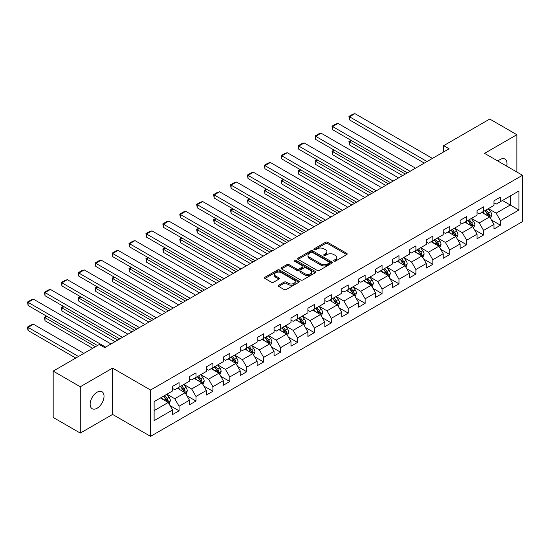 <?xml version="1.0" encoding="UTF-8"?>
<svg xmlns="http://www.w3.org/2000/svg" width="550" height="550" viewBox="0 0 550 550"><rect width="100%" height="100%" fill="white"/><g stroke="black" fill="none" stroke-linecap="round" stroke-linejoin="round"><path stroke-width="0.82" d="M333.953 261.126A1.052 0.605 0 0 0 335.445 261.126L346.754 254.595A1.506 0.866 0 0 0 347.194 253.983A1.506 0.866 0 0 0 346.754 253.364L327.594 242.303A1.506 0.866 0 0 0 325.462 242.303L314.153 248.834A1.052 0.605 0 0 0 313.844 249.267A1.052 0.605 0 0 0 314.153 249.693A1.052 0.605 0 0 0 315.645 249.693L317.109 248.847A4.819 2.784 0 0 1 323.923 248.847L325.518 249.769A4.819 2.784 0 0 1 326.927 251.735A4.819 2.784 0 0 1 325.518 253.701L324.053 254.547A1.052 0.605 0 0 0 323.744 254.98A1.052 0.605 0 0 0 324.053 255.413A1.052 0.605 0 0 0 325.545 255.413L327.009 254.567A4.819 2.784 0 0 1 333.816 254.567L335.418 255.489A4.819 2.784 0 0 1 336.827 257.455A4.819 2.784 0 0 1 335.418 259.421L333.953 260.267A1.052 0.605 0 0 0 333.644 260.693A1.052 0.605 0 0 0 333.953 261.126L333.953 260.267M97.089 408.237A9.817 5.665 120 0 0 103.496 399.589A9.817 5.665 120 0 0 101.991 391.724A9.817 5.665 120 0 0 97.089 392.205A9.817 5.665 120 0 0 90.674 400.854A9.817 5.665 120 0 0 92.18 408.719A9.817 5.665 120 0 0 97.089 408.237M506.681 166.134A9.817 5.665 120 0 0 504.962 159.074A9.817 5.665 120 0 0 500.053 159.555A9.817 5.665 120 0 0 497.984 161.116M278.733 285.202A1.506 0.866 0 0 0 278.293 285.814A1.506 0.866 0 0 0 278.733 286.426L284.109 289.534A1.506 0.866 0 0 0 286.241 289.534L298.801 282.281A1.506 0.866 0 0 0 299.241 281.669A1.506 0.866 0 0 0 298.801 281.05L279.641 269.988A1.506 0.866 0 0 0 277.509 269.988L264.949 277.241A1.506 0.866 0 0 0 264.509 277.853A1.506 0.866 0 0 0 264.949 278.472L271.446 282.219A1.506 0.866 0 0 0 273.57 282.219L278.946 279.118A1.506 0.866 0 0 0 279.386 278.499A1.506 0.866 0 0 0 278.946 277.887L275.729 276.024A4.029 2.324 0 0 1 274.546 274.381A4.029 2.324 0 0 1 277.035 272.236A4.029 2.324 0 0 1 281.421 272.738L294.037 280.019A4.029 2.324 0 0 1 295.212 281.669A4.029 2.324 0 0 1 292.731 283.814A4.029 2.324 0 0 1 288.344 283.312L286.241 282.095A1.506 0.866 0 0 0 284.109 282.095L278.733 285.202L278.733 286.426M112.592 368.101L80.279 386.76L53.171 371.106L53.171 417.436L80.279 433.091L112.592 414.432L150.549 436.349L150.549 390.019L112.592 368.101L112.592 414.432M516.862 172.019L516.862 134.702L484.543 153.361L522.5 175.271L150.549 390.019M516.862 134.702L489.748 119.047L443.664 145.661L443.664 151.917M53.171 371.106L99.254 344.499L104.679 347.627L449.089 148.789L443.664 145.661M317.212 270.421A1.506 0.866 0 0 0 319.344 270.421L331.904 263.168A1.506 0.866 0 0 0 332.344 262.556A1.506 0.866 0 0 0 331.904 261.938L312.744 250.876A1.506 0.866 0 0 0 310.613 250.876L298.052 258.129A1.506 0.866 0 0 0 297.612 258.741A1.506 0.866 0 0 0 298.052 259.359L317.212 270.421M294.8 261.353A1.052 0.605 0 0 1 295.873 261.504L295.873 260.246L315.349 271.494A1.506 0.866 0 0 1 315.789 272.113A1.506 0.866 0 0 1 315.349 272.724L302.789 279.978A1.506 0.866 0 0 1 300.664 279.978L281.504 268.916L281.504 267.685A1.506 0.866 0 0 0 281.064 268.297A1.506 0.866 0 0 0 281.504 268.916M281.504 267.685L286.88 264.584A1.506 0.866 0 0 1 289.004 264.584L296.78 269.067A1.506 0.866 0 0 0 298.904 269.067L302.472 267.011A1.506 0.866 0 0 0 302.913 266.393A1.506 0.866 0 0 0 302.472 265.781L294.381 261.113A1.052 0.605 0 0 1 294.071 260.679A1.052 0.605 0 0 1 294.724 260.116A1.052 0.605 0 0 1 295.873 260.246M150.549 436.349L522.5 221.602L522.5 175.271M170.012 405.577L179.066 410.802L179.066 406.23L189.475 400.221L189.475 404.793L195.986 401.033L195.986 396.467L206.394 390.452L206.394 395.024L212.898 391.27L212.898 386.698L223.314 380.689L223.314 385.261L229.817 381.501L229.817 376.929L240.226 370.92L240.226 375.492L246.737 371.738L246.737 367.166L257.146 361.158L257.146 365.723L263.649 361.969L263.649 357.397L274.065 351.388L274.065 355.96L280.569 352.199L280.569 347.634L290.978 341.619L290.978 346.191L297.488 342.437L297.488 337.865L307.897 331.856L307.897 336.421L314.401 332.668L314.401 328.096L324.809 322.087L324.809 326.659L331.32 322.898L331.32 318.333L341.729 312.317L341.729 316.889L348.232 313.136L348.232 308.564L358.648 302.555L358.648 307.127L365.152 303.366L365.152 298.794L375.561 292.786L375.561 297.357L382.071 293.604L382.071 289.032L392.48 283.023L392.48 287.588L398.984 283.834L398.984 279.262L409.399 273.254L409.399 277.826L415.903 274.065L415.903 269.5L426.312 263.484L426.312 268.056L432.822 264.303L432.822 259.731L443.231 253.722L443.231 258.287L449.735 254.533L449.735 249.961L460.144 243.952L460.144 248.524L466.654 244.764L466.654 240.199L477.063 234.183L477.063 238.755L483.567 235.001L483.567 230.429L493.982 224.421L493.982 228.992L500.486 225.232L500.486 220.66L518.918 210.018L518.918 190.988L510.249 195.992L510.249 205.012L518.918 210.018M179.066 410.802L172.562 414.562L172.562 409.991L154.124 420.633L154.124 401.596L172.562 390.954L172.562 386.382L179.066 382.628L179.066 387.2L189.475 381.191L189.475 376.619L195.986 372.859L195.986 377.431L206.394 371.422L206.394 366.85L212.898 363.096L212.898 367.668L223.314 361.652L223.314 357.087L229.817 353.327L229.817 357.899L240.226 351.89L240.226 347.318L246.737 343.564L246.737 348.129L257.146 342.121L257.146 337.549L263.649 333.795L263.649 338.367L274.065 332.358L274.065 327.786L280.569 324.026L280.569 328.597L290.978 322.589L290.978 318.017L297.488 314.263L297.488 318.828L307.897 312.819L307.897 308.248L314.401 304.494L314.401 309.066L324.809 303.057L324.809 298.485L331.32 294.724L331.32 299.296L341.729 293.288L341.729 288.716L348.232 284.962L348.232 289.534L358.648 283.518L358.648 278.953L365.152 275.192L365.152 279.764L375.561 273.756L375.561 269.184L382.071 265.43L382.071 269.995L392.48 263.986L392.48 259.414L398.984 255.661L398.984 260.232L409.399 254.217L409.399 249.652L415.903 245.891L415.903 250.463L426.312 244.454L426.312 239.883L432.822 236.129L432.822 240.694L443.231 234.685L443.231 230.113L449.735 226.359L449.735 230.931L460.144 224.923L460.144 220.351L466.654 216.59L466.654 221.162L477.063 215.153L477.063 210.581L483.567 206.827L483.567 211.399L493.982 205.384L493.982 200.819L500.486 197.058L500.486 201.63L518.918 190.988M177.334 388.204L185.144 392.707L174.728 398.723L166.925 394.212M172.562 388.451L174.728 389.703L179.066 387.2M174.728 398.723L179.066 406.23M185.144 392.707L189.475 400.221M194.246 378.434L202.056 382.944L191.647 388.953L183.837 384.443M189.475 378.682L191.647 379.94L195.986 377.431M191.647 388.953L195.986 396.467M202.056 382.944L206.394 390.452M211.166 368.665L218.976 373.175L208.567 379.184L200.757 374.681M206.394 368.919L208.567 370.171L212.898 367.668M208.567 379.184L212.898 386.698M218.976 373.175L223.314 380.689M228.085 358.902L235.888 363.406L225.479 369.421L217.669 364.911M223.314 359.15L225.479 360.401L229.817 357.899M225.479 369.421L229.817 376.929M235.888 363.406L240.226 370.92M244.998 349.133L252.808 353.643L242.399 359.652L234.589 355.142M240.226 349.387L242.399 350.639L246.737 348.129M242.399 359.652L246.737 367.166M252.808 353.643L257.146 361.158M261.917 339.364L269.727 343.874L259.311 349.882L251.508 345.379M257.146 339.618L259.311 340.869L263.649 338.367M259.311 349.882L263.649 357.397M269.727 343.874L274.065 351.388M278.836 329.601L286.639 334.111L276.231 340.12L268.421 335.61M274.065 329.849L276.231 331.1L280.569 328.597M276.231 340.12L280.569 347.634M286.639 334.111L290.978 341.619M295.749 319.832L303.559 324.342L293.15 330.351L285.34 325.841M290.978 320.086L293.15 321.337L297.488 318.828M293.15 330.351L297.488 337.865M303.559 324.342L307.897 331.856M312.668 310.069L320.471 314.572L310.062 320.588L302.259 316.078M307.897 310.317L310.062 311.568L314.401 309.066M310.062 320.588L314.401 328.096M320.471 314.572L324.809 322.087M329.581 300.3L337.391 304.81L326.982 310.819L319.172 306.309M324.809 300.548L326.982 301.806L331.32 299.296M326.982 310.819L331.32 318.333M337.391 304.81L341.729 312.317M346.5 290.531L354.31 295.041L343.901 301.049L336.091 296.546M341.729 290.785L343.901 292.036L348.232 289.534M343.901 301.049L348.232 308.564M354.31 295.041L358.648 302.555M363.419 280.768L371.223 285.271L360.814 291.287L353.004 286.777M358.648 281.016L360.814 282.267L365.152 279.764M360.814 291.287L365.152 298.794M371.223 285.271L375.561 292.786M380.332 270.999L388.142 275.509L377.733 281.518L369.923 277.007M375.561 271.246L377.733 272.504L382.071 269.995M377.733 281.518L382.071 289.032M388.142 275.509L392.48 283.023M397.251 261.229L405.061 265.739L394.646 271.748L386.842 267.245M392.48 261.484L394.646 262.735L398.984 260.232M394.646 271.748L398.984 279.262M405.061 265.739L409.399 273.254M414.171 251.467L421.974 255.977L411.565 261.986L403.755 257.476M409.399 251.714L411.565 252.966L415.903 250.463M411.565 261.986L415.903 269.5M421.974 255.977L426.312 263.484M431.083 241.697L438.893 246.208L428.484 252.216L420.674 247.706M426.312 241.952L428.484 243.203L432.822 240.694M428.484 252.216L432.822 259.731M438.893 246.208L443.231 253.722M448.002 231.935L455.806 236.438L445.397 242.447L437.594 237.944M443.231 232.183L445.397 233.434L449.735 230.931M445.397 242.447L449.735 249.961M455.806 236.438L460.144 243.952M464.915 222.166L472.725 226.676L462.316 232.684L454.506 228.174M460.144 222.413L462.316 223.664L466.654 221.162M462.316 232.684L466.654 240.199M472.725 226.676L477.063 234.183M481.834 212.396L489.644 216.906L479.229 222.915L471.426 218.412M477.063 212.651L479.229 213.902L483.567 211.399M479.229 222.915L483.567 230.429M489.644 216.906L493.982 224.421M502.439 200.502L510.249 205.012L496.148 213.153L488.338 208.643M493.982 202.881L496.148 204.133L500.486 201.63M496.148 213.153L500.486 220.66M80.279 386.76L80.279 433.091M154.124 410.616L168.224 402.476L160.414 397.966M168.224 402.476L172.562 409.991M491.432 220.007L500.486 225.232M474.513 229.769L483.567 235.001M457.6 239.539L466.654 244.764M440.681 249.308L449.735 254.533M423.768 259.071L432.822 264.303M406.849 268.84L415.903 274.065M389.929 278.609L398.984 283.834M373.017 288.372L382.071 293.604M356.098 298.141L365.152 303.366M339.178 307.904L348.232 313.136M322.266 317.673L331.32 322.898M305.346 327.442L314.401 332.668M288.434 337.205L297.488 342.437M271.514 346.974L280.569 352.199M254.595 356.744L263.649 361.969M237.683 366.506L246.737 371.738M220.763 376.276L229.817 381.501M203.844 386.038L212.898 391.27M186.931 395.808L195.986 401.033M334.373 261.271L335.418 260.673A4.819 2.784 0 0 0 336.827 258.706L336.827 257.455M326.927 251.735L326.927 252.993A4.819 2.784 0 0 1 325.518 254.959L324.472 255.558M346.734 254.609L327.594 243.554A1.506 0.866 0 0 0 325.462 243.554L314.572 249.844M331.904 261.938L331.904 263.168L312.744 252.127A1.506 0.866 0 0 0 310.613 252.127L298.072 259.373L298.052 258.129M329.244 262.982A1.052 0.605 0 0 0 329.553 262.556A1.052 0.605 0 0 0 329.244 262.123L312.421 252.416A1.052 0.605 0 0 0 310.936 252.416L309.389 253.303A4.819 2.784 0 0 0 307.979 255.269A4.819 2.784 0 0 0 309.389 257.235L320.884 263.876A4.819 2.784 0 0 0 327.697 263.876L329.244 262.982L329.244 264.234A1.052 0.605 0 0 0 329.553 263.808L329.553 262.556M307.979 255.269L307.979 256.527A4.819 2.784 0 0 0 309.389 258.493L309.389 257.235M329.244 264.234L327.697 265.127A4.819 2.784 0 0 1 320.884 265.127L309.389 258.493M281.524 268.923L286.88 265.836L286.88 264.584M302.913 266.393L302.913 267.644A1.506 0.866 0 0 1 302.472 268.262L298.904 270.318A1.506 0.866 0 0 1 296.78 270.318L289.004 265.836A1.506 0.866 0 0 0 286.88 265.836M295.873 261.504L315.329 272.738M304.837 273.721A4.029 2.324 0 0 0 309.231 274.23A4.029 2.324 0 0 0 311.712 272.078A4.029 2.324 0 0 0 310.537 270.435L306.089 267.871A1.506 0.866 0 0 0 303.964 267.871L300.396 269.926A1.506 0.866 0 0 0 299.956 270.545A1.506 0.866 0 0 0 300.396 271.157L304.837 273.721L304.837 274.972A4.029 2.324 0 0 0 309.231 275.481A4.029 2.324 0 0 0 311.712 273.329L311.712 272.078M299.956 270.545L299.956 271.796A1.506 0.866 0 0 0 300.396 272.408L300.396 271.157M304.837 274.972L300.396 272.408M295.212 281.669L295.212 282.92A4.029 2.324 0 0 1 292.731 285.065A4.029 2.324 0 0 1 288.344 284.563L286.241 283.346A1.506 0.866 0 0 0 284.109 283.346L278.754 286.44M274.546 274.381L274.546 275.632A4.029 2.324 0 0 0 275.729 277.282L275.729 276.024M278.926 279.125L275.729 277.282M298.801 281.05L298.801 282.281L279.641 271.239A1.506 0.866 0 0 0 277.509 271.239L264.969 278.479L264.949 277.241M490.497 218.391L491.789 215.139A4.063 2.344 -120 0 0 490.49 211.681L488.256 208.691M484.351 213.854L482.831 211.826M405.329 174.054L349.518 141.824L349.518 144.959L402.621 175.615M489.012 216.542L489.596 215.311A4.063 2.344 -120 0 0 488.434 212.871L486.193 209.88M485.176 210.471L487.658 213.785A2.069 1.196 60 0 1 488.036 214.411L489.596 215.311M484.894 210.636L487.128 213.62A4.063 2.344 60 0 1 488.297 216.067M351.574 140.635L349.518 141.824L348.92 141.481L350.982 140.291M349.518 144.959L348.92 141.481M427.02 161.528L349.518 116.786L349.518 119.914L424.304 163.096M432.438 158.4L354.936 113.651L349.518 116.786L348.92 116.442L352.715 114.249L354.936 113.651M349.518 119.914L348.92 116.442M473.584 228.154L474.87 224.909A4.063 2.344 -120 0 0 473.578 221.444L471.336 218.46M467.438 223.616L465.912 221.588M388.41 183.817L332.599 151.594L332.599 154.722L385.701 185.384M472.099 226.311L472.677 225.081A4.063 2.344 -120 0 0 471.515 222.633L469.274 219.649M468.256 220.234L470.745 223.548A2.069 1.196 60 0 1 471.116 224.18L472.677 225.081M467.974 220.399L470.216 223.389A4.063 2.344 60 0 1 471.377 225.83M334.661 150.404L332.599 151.594L332.001 151.25L334.063 150.061M332.599 154.722L332.001 151.25M456.665 237.923L457.957 234.671A4.063 2.344 -120 0 0 456.658 231.213L454.424 228.222M450.519 233.386L448.999 231.357M371.498 193.586L315.679 161.363L315.679 164.491L368.782 195.147M455.18 236.074L455.764 234.85A4.063 2.344 -120 0 0 454.596 232.403L452.361 229.412M451.344 230.003L453.826 233.317A2.069 1.196 60 0 1 454.204 233.949L455.764 234.85M451.062 230.168L453.296 233.152A4.063 2.344 60 0 1 454.458 235.599M317.742 160.174L315.679 161.363L315.088 161.019L317.144 159.83M315.679 164.491L315.088 161.019M410.101 171.297L332.599 126.548L332.599 129.683L407.392 172.858M415.525 168.162L338.023 123.42L332.599 126.548L332.001 126.204L335.796 124.018L338.023 123.42M332.599 129.683L332.001 126.204M393.181 181.06L315.679 136.317L315.679 139.446L390.473 182.627M398.606 177.932L321.104 133.189L315.679 136.317L315.088 135.974L318.883 133.781L321.104 133.189M315.679 139.446L315.088 135.974M439.746 247.692L441.038 244.441A4.063 2.344 -120 0 0 439.739 240.982L437.504 237.992M433.599 243.155L432.08 241.12M354.578 203.349L298.767 171.126L298.767 174.261L351.869 204.916M438.261 245.843L438.845 244.613A4.063 2.344 -120 0 0 437.683 242.172L435.442 239.181M434.424 239.772L436.906 243.086A2.069 1.196 60 0 1 437.284 243.712L438.845 244.613M434.143 239.931L436.377 242.921A4.063 2.344 60 0 1 437.546 245.369M300.822 169.936L298.767 171.126L298.169 170.782L300.231 169.593M298.767 174.261L298.169 170.782M422.833 257.455L424.119 254.21A4.063 2.344 -120 0 0 422.826 250.745L420.585 247.761M416.687 252.917L415.168 250.889M337.659 213.118L281.847 180.895L281.847 184.023L334.95 214.686M421.348 255.613L421.926 254.382A4.063 2.344 -120 0 0 420.764 251.934L418.529 248.951M417.505 249.535L419.994 252.849A2.069 1.196 60 0 1 420.365 253.481L421.926 254.382M417.223 249.7L419.464 252.691A4.063 2.344 60 0 1 420.626 255.131M283.91 179.706L281.847 180.895L281.249 180.551L283.312 179.362M281.847 184.023L281.249 180.551M405.914 267.224L407.206 263.972A4.063 2.344 -120 0 0 405.907 260.514L403.672 257.524M399.768 262.687L398.248 260.659M320.746 222.887L264.928 190.664L264.928 193.792L318.038 224.448M404.429 265.375L405.013 264.151A4.063 2.344 -120 0 0 403.851 261.704L401.61 258.713M400.592 259.304L403.074 262.618A2.069 1.196 60 0 1 403.453 263.244L405.013 264.151M400.311 259.469L402.545 262.453A4.063 2.344 60 0 1 403.707 264.901M266.991 189.468L264.928 190.664L264.337 190.314L266.393 189.124M264.928 193.792L264.337 190.314M376.269 190.829L298.767 146.087L298.767 149.215L373.553 192.397M381.686 187.701L304.184 142.952L298.767 146.087L298.169 145.743L301.964 143.55L304.184 142.952M298.767 149.215L298.169 145.743M359.349 200.599L281.847 155.849L281.847 158.984L356.641 202.159M364.774 197.464L287.272 152.721L281.847 155.849L281.249 155.506L285.044 153.312L287.272 152.721M281.847 158.984L281.249 155.506M342.437 210.361L264.928 165.619L264.928 168.747L339.721 211.929M347.854 207.233L270.353 162.491L264.928 165.619L264.337 165.275L268.132 163.082L270.353 162.491M264.928 168.747L264.337 165.275M389.001 276.994L390.287 273.742A4.063 2.344 -120 0 0 388.994 270.284L386.753 267.293M382.855 272.456L381.329 270.421M303.827 232.65L248.016 200.427L248.016 203.555L301.118 234.218M387.509 275.144L388.094 273.914A4.063 2.344 -120 0 0 386.932 271.473L384.691 268.482M383.673 269.074L386.155 272.387A2.069 1.196 60 0 1 386.533 273.013L388.094 273.914M383.391 269.232L385.632 272.222A4.063 2.344 60 0 1 386.794 274.663M250.078 199.238L248.016 200.427L247.417 200.083L249.48 198.894M248.016 203.555L247.417 200.083M325.518 220.131L248.016 175.381L248.016 178.516L322.809 221.698M330.942 217.002L253.433 172.253L248.016 175.381L247.417 175.037L251.212 172.851L253.433 172.253M248.016 178.516L247.417 175.037M372.082 286.756L373.374 283.511A4.063 2.344 -120 0 0 372.075 280.046L369.834 277.062M365.936 282.219L364.416 280.191M286.914 242.419L231.096 210.196L231.096 213.324L284.199 243.987M370.597 284.914L371.174 283.683A4.063 2.344 -120 0 0 370.013 281.236L367.778 278.252M366.761 278.836L369.243 282.15A2.069 1.196 60 0 1 369.621 282.782L371.174 283.683M366.472 279.001L368.713 281.985A4.063 2.344 60 0 1 369.875 284.433M233.159 209.007L231.096 210.196L230.498 209.853L232.561 208.663M231.096 213.324L230.498 209.853M308.598 229.9L231.096 185.151L231.096 188.279L305.889 231.461M314.022 226.765L236.521 182.022L231.096 185.151L230.498 184.807L234.3 182.614L236.521 182.022M231.096 188.279L230.498 184.807M355.163 296.526L356.455 293.274A4.063 2.344 -120 0 0 355.156 289.816L352.921 286.825M349.016 291.988L347.497 289.96M269.995 252.189L214.184 219.959L214.184 223.094L267.286 253.749M353.678 294.676L354.262 293.446A4.063 2.344 -120 0 0 353.1 291.005L350.859 288.014M349.841 288.606L352.323 291.919A2.069 1.196 60 0 1 352.701 292.545L354.262 293.446M349.559 288.771L351.794 291.754A4.063 2.344 60 0 1 352.962 294.202M216.239 218.769L214.184 219.959L213.586 219.615L215.648 218.426M214.184 223.094L213.586 219.615M291.686 239.663L214.184 194.92L214.184 198.048L288.97 241.23M297.103 236.534L219.601 191.785L214.184 194.92L213.586 194.576L217.381 192.383L219.601 191.785M214.184 198.048L213.586 194.576M338.25 306.288L339.536 303.043A4.063 2.344 -120 0 0 338.243 299.578L336.002 296.594M332.104 301.751L330.584 299.722M253.076 261.951L197.264 229.728L197.264 232.856L250.367 263.519M336.765 304.446L337.343 303.215A4.063 2.344 -120 0 0 336.181 300.768L333.939 297.784M332.922 298.368L335.411 301.689A2.069 1.196 60 0 1 335.782 302.314L337.343 303.215M332.64 298.533L334.881 301.524A4.063 2.344 60 0 1 336.043 303.964M199.327 228.539L197.264 229.728L196.666 229.384L198.729 228.195M197.264 232.856L196.666 229.384M274.766 249.432L197.264 204.683L197.264 207.817L272.058 250.992M280.191 246.297L202.689 201.554L197.264 204.683L196.666 204.339L200.461 202.153L202.689 201.554M197.264 207.817L196.666 204.339M321.331 316.058L322.623 312.806A4.063 2.344 -120 0 0 321.324 309.347L319.089 306.357M315.184 311.52L313.665 309.492M236.163 271.721L180.345 239.498L180.345 242.626L233.447 273.281M319.846 314.208L320.43 312.984A4.063 2.344 -120 0 0 319.261 310.537L317.027 307.553M316.009 308.137L318.491 311.451A2.069 1.196 60 0 1 318.869 312.084L320.43 312.984M315.728 308.303L317.962 311.286A4.063 2.344 60 0 1 319.124 313.734M182.407 238.308L180.345 239.498L179.754 239.154L181.809 237.964M180.345 242.626L179.754 239.154M257.847 259.194L180.345 214.452L180.345 217.58L255.138 260.762M263.271 256.066L185.769 211.324L180.345 214.452L179.754 214.108L183.549 211.915L185.769 211.324M180.345 217.58L179.754 214.108M304.411 325.827L305.704 322.575A4.063 2.344 -120 0 0 304.404 319.117L302.17 316.126M298.265 321.289L296.746 319.254M219.244 281.483L163.433 249.26L163.433 252.395L216.535 283.051M302.926 323.978L303.511 322.747A4.063 2.344 -120 0 0 302.349 320.306L300.107 317.316M299.09 317.907L301.572 321.221A2.069 1.196 60 0 1 301.95 321.846L303.511 322.747M298.808 318.065L301.049 321.056A4.063 2.344 60 0 1 302.211 323.503M165.488 248.071L163.433 249.26L162.834 248.916L164.897 247.727M163.433 252.395L162.834 248.916M240.934 268.964L163.433 224.221L163.433 227.349L238.219 270.531M246.352 265.836L168.85 221.086L163.433 224.221L162.834 223.877L166.629 221.684L168.85 221.086M163.433 227.349L162.834 223.877M287.499 335.589L288.784 332.344A4.063 2.344 -120 0 0 287.492 328.879L285.251 325.896M281.353 331.052L279.833 329.024M202.331 291.252L146.513 259.029L146.513 262.157L199.616 292.82M286.014 333.747L286.591 332.516A4.063 2.344 -120 0 0 285.429 330.069L283.195 327.085M282.178 327.669L284.659 330.983A2.069 1.196 60 0 1 285.031 331.616L286.591 332.516M281.889 327.834L284.13 330.825A4.063 2.344 60 0 1 285.292 333.266M148.576 257.84L146.513 259.029L145.915 258.686L147.978 257.496M146.513 262.157L145.915 258.686M224.015 278.733L146.513 233.984L146.513 237.119L221.306 280.294M229.439 275.598L151.938 230.856L146.513 233.984L145.915 233.64L149.71 231.447L151.938 230.856M146.513 237.119L145.915 233.64M270.579 345.359L271.872 342.107A4.063 2.344 -120 0 0 270.572 338.649L268.338 335.658M264.433 340.821L262.914 338.793M185.412 301.022L129.594 268.799L129.594 271.927L182.703 302.582M269.094 343.509L269.679 342.286A4.063 2.344 -120 0 0 268.517 339.838L266.276 336.847M265.258 337.439L267.74 340.752A2.069 1.196 60 0 1 268.118 341.378L269.679 342.286M264.976 337.604L267.211 340.587A4.063 2.344 60 0 1 268.373 343.035M131.656 267.609L129.594 268.799L129.002 268.448L131.058 267.259M129.594 271.927L129.002 268.448M207.103 288.496L129.594 243.753L129.594 246.881L204.387 290.063M212.52 285.368L135.018 240.625L129.594 243.753L129.002 243.409L132.797 241.216L135.018 240.625M129.594 246.881L129.002 243.409M253.667 355.128L254.952 351.876A4.063 2.344 -120 0 0 253.66 348.418L251.419 345.428M247.521 350.591L245.994 348.556M168.493 310.784L112.681 278.561L112.681 281.696L165.784 312.352M252.182 353.279L252.759 352.048A4.063 2.344 -120 0 0 251.597 349.607L249.356 346.617M248.339 347.208L250.821 350.522A2.069 1.196 60 0 1 251.199 351.147L252.759 352.048M248.057 347.366L250.298 350.357A4.063 2.344 60 0 1 251.46 352.797M114.744 277.372L112.681 278.561L112.083 278.218L114.146 277.028M112.681 281.696L112.083 278.218M190.183 298.265L112.681 253.516L112.681 256.651L187.474 299.832M195.607 295.137L118.106 250.387L112.681 253.516L112.083 253.172L115.878 250.986L118.106 250.387M112.681 256.651L112.083 253.172M236.748 364.891L238.04 361.646A4.063 2.344 -120 0 0 236.741 358.181L234.499 355.197M230.601 360.353L229.082 358.325M151.58 320.554L95.762 288.331L95.762 291.459L148.864 322.121M235.262 363.048L235.847 361.817A4.063 2.344 -120 0 0 234.678 359.37L232.444 356.386M231.426 356.971L233.908 360.284A2.069 1.196 60 0 1 234.286 360.917L235.847 361.817M231.137 357.136L233.379 360.126A4.063 2.344 60 0 1 234.541 362.567M97.824 287.141L95.762 288.331L95.164 287.987L97.226 286.798M95.762 291.459L95.164 287.987M173.264 308.034L95.762 263.285L95.762 266.413L170.555 309.595M178.688 304.899L101.186 260.157L95.762 263.285L95.164 262.941L98.966 260.748L101.186 260.157M95.762 266.413L95.164 262.941M219.828 374.66L221.121 371.408A4.063 2.344 -120 0 0 219.821 367.95L217.587 364.959M213.682 370.123L212.163 368.094M134.661 330.323L78.849 298.093L78.849 301.228L131.952 331.884M218.343 372.811L218.928 371.58A4.063 2.344 -120 0 0 217.766 369.139L215.524 366.149M214.507 366.74L216.989 370.054A2.069 1.196 60 0 1 217.367 370.679L218.928 371.58M214.225 366.905L216.459 369.889A4.063 2.344 60 0 1 217.628 372.336M80.905 296.904L78.849 298.093L78.251 297.749L80.314 296.56M78.849 301.228L78.251 297.749M156.351 317.797L78.849 273.054L78.849 276.183L153.636 319.364M161.769 314.669L84.267 269.919L78.849 273.054L78.251 272.711L82.046 270.518L84.267 269.919M78.849 276.183L78.251 272.711M202.916 384.422L204.201 381.178A4.063 2.344 -120 0 0 202.909 377.712L200.667 374.729M196.769 379.885L195.25 377.857M117.741 340.086L61.93 307.863L61.93 310.991L115.032 341.653M201.431 382.58L202.008 381.349A4.063 2.344 -120 0 0 200.846 378.902L198.612 375.918M197.587 376.502L200.076 379.823A2.069 1.196 60 0 1 200.447 380.449L202.008 381.349M197.306 376.668L199.547 379.658A4.063 2.344 60 0 1 200.709 382.099M63.992 306.673L61.93 307.863L61.332 307.519L63.394 306.329M61.93 310.991L61.332 307.519M139.432 327.566L61.93 282.817L61.93 285.952L136.723 329.134M144.856 324.438L67.354 279.689L61.93 282.817L61.332 282.473L65.127 280.287L67.354 279.689M61.93 285.952L61.332 282.473M185.996 394.192L187.289 390.94A4.063 2.344 -120 0 0 185.989 387.482L183.755 384.498M179.85 389.654L178.331 387.626M95.404 346.72L45.011 317.632L45.011 320.76L92.696 348.288M184.511 392.342L185.096 391.119A4.063 2.344 -120 0 0 183.927 388.671L181.692 385.688M180.675 386.272L183.157 389.586A2.069 1.196 60 0 1 183.535 390.218L185.096 391.119M180.393 386.437L182.627 389.421A4.063 2.344 60 0 1 183.789 391.868M47.073 316.442L45.011 317.632L44.419 317.288L46.475 316.099M45.011 320.76L44.419 317.288M122.512 337.329L45.011 292.586L45.011 295.714L119.804 338.896M127.937 334.201L50.435 289.458L45.011 292.586L44.419 292.243L48.214 290.049L50.435 289.458M45.011 295.714L44.419 292.243M169.084 403.961L170.369 400.709A4.063 2.344 -120 0 0 169.077 397.251L166.836 394.261M78.492 356.489L28.098 327.394L33.516 324.266L83.909 353.361M162.931 399.424L161.411 397.389M28.098 330.529L27.5 328.302L27.5 327.051L28.098 327.394L28.098 330.529L75.776 358.057M167.592 402.112L168.176 400.881A4.063 2.344 -120 0 0 167.014 398.441L164.773 395.45M163.756 396.041L166.238 399.355A2.069 1.196 60 0 1 166.616 399.981L168.176 400.881M163.474 396.199L165.715 399.19A4.063 2.344 60 0 1 166.877 401.638M27.5 327.051L31.295 324.857L33.516 324.266M105.6 347.098L28.098 302.356L28.098 305.484L97.467 345.531M111.024 343.97L33.516 299.221L28.098 302.356L27.5 302.012L31.295 299.819L33.516 299.221M28.098 305.484L27.5 302.012M335.418 260.673L335.418 259.421M324.053 255.413L324.053 254.547M325.518 254.959L325.518 253.701M314.153 249.693L314.153 248.834M325.462 243.554L325.462 242.303M327.594 243.554L327.594 242.303M346.754 254.595L346.754 253.364M310.613 252.127L310.613 250.876M312.744 252.127L312.744 250.876M320.884 265.127L320.884 263.876M327.697 265.127L327.697 263.876M289.004 265.836L289.004 264.584M296.78 270.318L296.78 269.067M298.904 270.318L298.904 269.067M302.472 268.262L302.472 267.011M315.349 272.724L315.349 271.494M284.109 283.346L284.109 282.095M286.241 283.346L286.241 282.095M288.344 284.563L288.344 283.312M278.946 279.118L278.946 277.887M277.509 271.239L277.509 269.988M279.641 271.239L279.641 269.988M489.239 216.673L491.762 215.222M488.434 212.871L490.49 211.681M485.54 214.541L487.128 213.62M472.326 226.442L474.842 224.984M471.515 222.633L473.578 221.444M468.627 224.304L470.216 223.389M455.407 236.211L457.93 234.754M454.596 232.403L456.658 231.213M451.708 234.073L453.296 233.152M438.487 245.974L441.011 244.516M437.683 242.172L439.739 240.982M434.789 243.836L436.377 242.921M421.575 255.743L424.098 254.286M420.764 251.934L422.826 250.745M417.876 253.605L419.464 252.691M404.656 265.506L407.179 264.055M403.851 261.704L405.907 260.514M400.957 263.374L402.545 262.453M387.743 275.275L390.259 273.817M386.932 271.473L388.994 270.284M384.038 273.137L385.632 272.222M370.824 285.044L373.347 283.587M370.013 281.236L372.075 280.046M367.125 282.906L368.713 281.985M353.904 294.807L356.428 293.356M353.1 291.005L355.156 289.816M350.206 292.676L351.794 291.754M336.992 304.576L339.508 303.119M336.181 300.768L338.243 299.578M333.293 302.438L334.881 301.524M320.072 314.346L322.596 312.888M319.261 310.537L321.324 309.347M316.374 312.207L317.962 311.286M303.16 324.108L305.676 322.651M302.349 320.306L304.404 319.117M299.454 321.97L301.049 321.056M286.241 333.877L288.764 332.42M285.429 330.069L287.492 328.879M282.542 331.739L284.13 330.825M269.321 343.64L271.844 342.189M268.517 339.838L270.572 338.649M265.623 341.509L267.211 340.587M252.409 353.409L254.925 351.952M251.597 349.607L253.66 348.418M248.703 351.271L250.298 350.357M235.489 363.179L238.012 361.721M234.678 359.37L236.741 358.181M231.791 361.041L233.379 360.126M218.57 372.941L221.093 371.491M217.766 369.139L219.821 367.95M214.871 370.81L216.459 369.889M201.657 382.711L204.181 381.253M200.846 378.902L202.909 377.712M197.959 380.572L199.547 379.658M184.738 392.48L187.261 391.022M183.927 388.671L185.989 387.482M181.039 390.342L182.627 389.421M167.826 402.243L170.342 400.785M167.014 398.441L169.077 397.251M164.12 400.104L165.715 399.19"/></g></svg>
